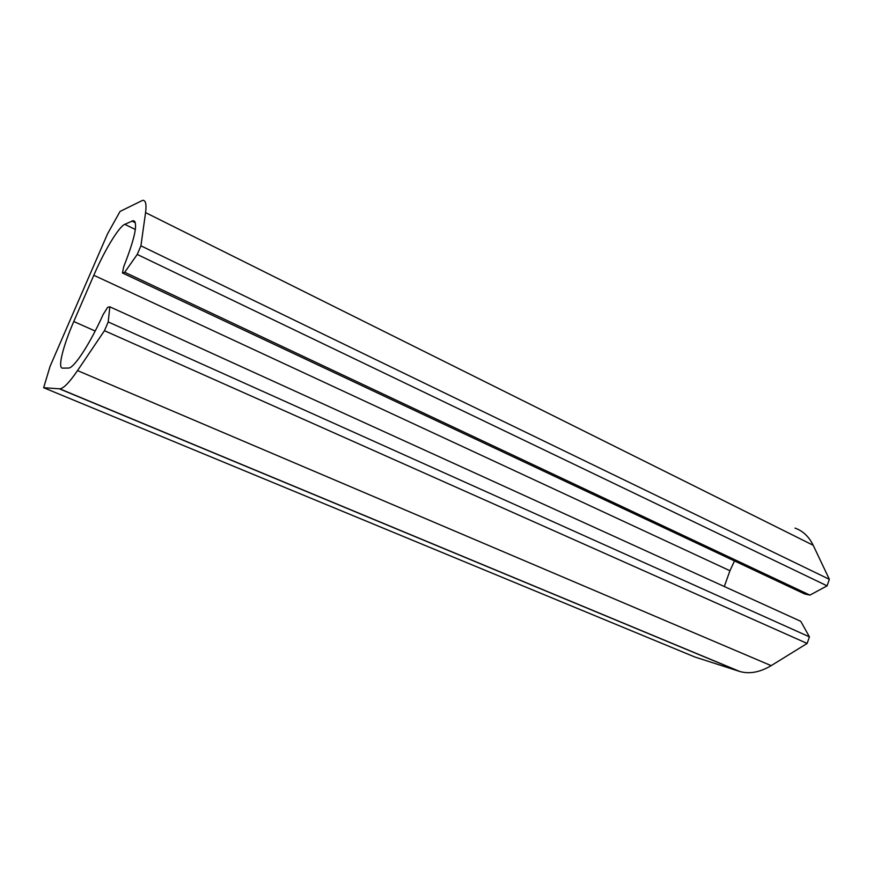 <?xml version="1.0" encoding="UTF-8"?>
<svg xmlns="http://www.w3.org/2000/svg" width="873" height="873" viewBox="0 0 873 873"><rect width="100%" height="100%" fill="white"/><g stroke="black" fill="none" stroke-linecap="round" stroke-linejoin="round"><path stroke-width="1.31" d="M124.719 272.267L122.449 272.976L123.726 266.723C135.119 237.62 138.283 222.255 133.231 220.651L124.774 224.317C118.761 226.816 104.28 250.878 93.804 275.279L73.769 321.526C62.976 346.199 57.411 368.537 62.594 368.122L68.443 368.057C73.812 368.537 89.93 344.017 103.189 314.433L107.685 307.285L109.856 306.827L108.208 321.941L104.454 330.692L77.522 370.589C69.393 382.494 63.467 388.572 59.746 388.834L43.65 387.71L50.099 366.289L107.543 233.844L120.038 211.452L142.692 200.299C145.704 200.233 146.653 204.337 145.562 212.619L140.924 245.826L829.35 579.323L827.091 585.848L809.915 595.113L124.719 272.267L137.225 254.436L827.091 585.848M795.008 528.1C802.909 530.904 808.976 536.633 813.2 545.276L829.35 579.323M140.924 245.826L137.225 254.436M122.449 272.976L804.611 593.935L809.915 595.113M93.804 275.279L729.937 570.735L734.488 560.935M729.937 570.735L724.306 586.514M109.856 306.827L800.792 621.336L809.424 636.854L807.132 643.445L104.454 330.692M108.208 321.941L809.424 636.854M77.522 370.589L771.165 665.641L807.132 643.445M771.165 665.641C760.077 672.254 749.645 674.218 739.857 671.512L694.733 656.954L43.65 387.71M145.562 212.619L813.2 545.276M131.856 221.022L135.391 222.757M124.774 224.317L135.359 229.501M73.769 321.526L95.19 331.031M59.408 388.834L738.94 671.228M133.231 220.651L134.813 221.436M59.746 388.834L739.857 671.512"/></g></svg>
